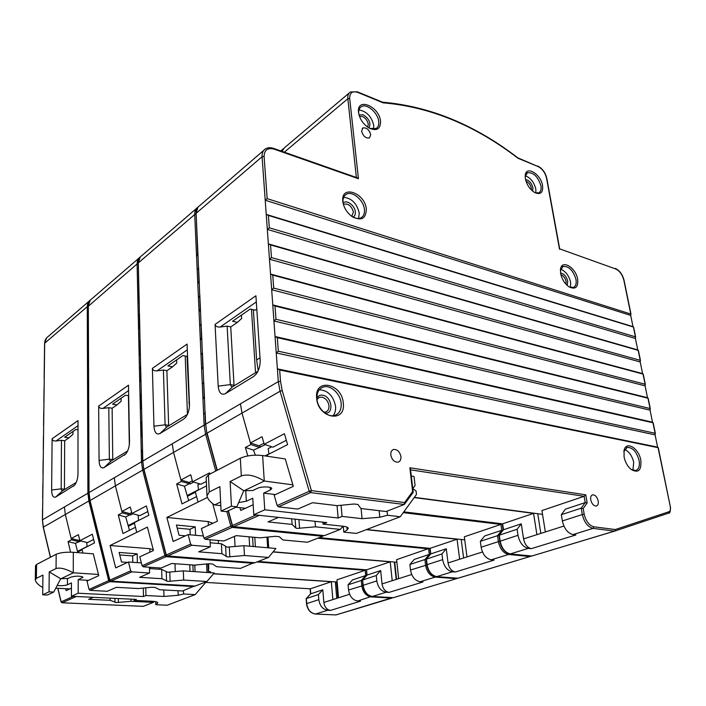 <?xml version="1.0" encoding="UTF-8"?>
<svg xmlns="http://www.w3.org/2000/svg" width="706" height="706" viewBox="0 0 706 706"><rect width="100%" height="100%" fill="white"/><g stroke="black" fill="none" stroke-linecap="round" stroke-linejoin="round"><path stroke-width="1.06" d="M93.377 553.831L73.318 552.295C65.887 551.942 60.169 552.595 56.162 554.254L36.571 564.473L35.521 565.727L35.318 579.679M155.726 601.68L155.805 604.707L157.464 603.312L157.438 602.289M88.524 580.35L78.181 579.741L78.181 593.225L71.403 596.261L136.329 599.412L133.928 600.382L151.808 601.238C155.452 601.441 157.447 601.927 157.773 602.695L157.464 603.312M133.928 600.382L133.911 599.297M71.403 596.261L71.43 582.9L67.441 584.762C64.625 585.689 61.228 585.927 57.265 585.477M69.876 588.901L55.818 588.186M42.784 587.533L42.687 587.524C38.398 585 35.944 582.556 35.309 580.2L36.377 578.355L42.934 575.081L42.695 594.805L49.041 591.831L49.235 571.931L56.056 568.524C60.098 567.342 65.843 568.78 73.283 572.822L98.469 574.446M78.181 593.225L143.486 596.526L143.3 588.072M145.771 587.833L145.948 595.537L163.986 596.455L163.801 589.96M178.036 590.745L178.186 595.29L163.986 596.455M178.186 595.29L183.578 593.984L183.454 590.64M208.164 569.76L208.791 569.045L208.552 563.767M49.041 591.831L53.744 592.06L60.698 578.717L68.05 578.452L70.821 577.137C76.08 575.831 80.122 575.831 82.929 577.155L78.181 579.741M183.578 593.984L195.191 594.602L167.207 605.227L155.805 604.707M145.948 595.537L143.486 596.526M49.235 571.931L60.698 578.717M60.901 578.77L73.283 572.822L73.318 552.295M42.695 594.805L47.381 595.026L53.744 592.06M195.191 594.602L206.311 581.718M208.199 570.492L211.65 572.795M285.418 458.979L262.623 455.538C253.975 454.638 246.544 455.538 240.322 458.229L208.455 474.838L206.178 477.609L206.964 495.135M343.275 526.27L343.813 532.13L356.38 533.409L400.258 516.757L416.478 494.438L416.063 490.961L412.763 488.667L415.066 485.534L413.998 476.444L411.298 476.038M275.411 494.553L263.691 493.115L264.768 509.811L253.772 514.727L326.79 522.581L322.995 524.108L342.851 526.217C346.143 526.597 347.952 527.276 348.27 528.264L347.202 529.879L343.813 532.13M322.995 524.108L322.827 522.149M253.772 514.727L252.774 498.215L246.35 501.216L238.699 502.584M245.503 508.276L235.928 507.243M220.801 505.611L214.527 504.94C210.273 502.134 207.767 499.151 206.999 496L209.241 491.967L219.866 486.646L221.075 511.091L231.444 506.22L230.138 481.518L241.328 475.923C247.63 473.858 255.281 475.553 264.273 481.024L292.884 484.854M264.768 509.811L338.156 517.992L337.044 505.646M341.069 505.267L342.075 516.413L362.072 518.672L361.084 508.532M379.14 510.694L379.819 517.26L362.072 518.672M379.819 517.26L387.506 515.256L387.065 511.162M231.444 506.22L236.837 506.82L243.72 490.714L252.81 490.511L257.328 488.367C261.114 486.39 271.66 486.505 271.775 488.499L270.38 489.999L263.691 493.115M400.258 516.757L387.506 515.256M342.075 516.413L338.156 517.992M220.625 502.001L214.527 504.94M230.138 481.518L243.72 490.714M243.994 490.776L264.273 481.024L262.623 455.538M221.075 511.091L226.432 511.665L236.837 506.82M228.144 510.87L232.203 525.643L233.51 526.729L324.425 535.616L340.31 529.412L315.467 526.835L297.155 528.397L295.761 527.982L292.116 524.408L268.024 521.91L278.508 517.383M577.649 279.214C578.338 287.28 575.487 289.839 569.089 286.892C564.756 283.794 561.95 279.355 560.643 273.584L560.493 269.392C561.517 259.005 575.849 267.362 577.649 279.214M569.257 286.998L573.404 287.43C575.787 286.301 576.652 283.635 575.99 279.426C573.193 270.407 568.895 266.074 563.079 266.427L560.405 270.477M542.57 185.607C543.205 192.641 540.602 194.971 534.76 192.597C529.924 189.508 526.8 184.893 525.379 178.777L525.22 175.591C525.749 165.036 540.902 173.941 542.57 185.607M535.007 192.729L538.749 192.826C540.778 191.75 541.502 189.42 540.946 185.828C537.972 176.615 533.48 172.255 527.479 172.741L525.176 176.659M380.543 121.247C380.569 129.216 376.677 131.448 368.885 127.945C363.175 124.159 359.733 119.058 358.56 112.651L358.542 112.501C356.38 96.819 379.307 106.218 380.543 121.247M369.75 128.421L376.069 128.545C378.187 127.248 379.069 124.9 378.725 121.511C378.019 112.775 366.679 103.032 361.322 106.677C359.292 107.965 358.427 110.268 358.727 113.578L358.78 113.984M366.343 209.205C365.885 219.248 360.837 221.481 351.182 215.912C346.796 212.312 344.06 207.855 342.975 202.551L342.816 201.413C340.636 184.257 365.143 192.72 366.343 209.205M352.126 216.601C355.462 218.586 358.401 218.992 360.934 217.819C363.616 216.327 364.781 213.547 364.428 209.479C363.749 200.257 352.453 190.602 346.443 194.221C343.866 195.703 342.737 198.43 343.045 202.41L343.319 204.131M370.729 134.696L369.485 137.952C365.787 138.5 363.158 136.24 361.613 131.184L362.849 127.962C366.546 127.398 369.176 129.639 370.729 134.696M640.81 460.162C641.622 470.478 638.33 473.532 630.935 469.322C627.493 466.269 625.198 462.139 624.078 456.958L624.06 450.419C626.028 440.482 638.806 448.063 640.81 460.162M630.926 469.313L635.665 470.531C638.824 469.349 639.963 465.96 639.08 460.365C636.583 451.69 632.638 447.375 627.237 447.401L623.857 451.496L624.06 450.419M343.292 403.179C346.011 423.485 317.85 418.57 316.632 398.078C314.399 377.578 342.145 383.358 343.292 403.179M316.932 398.819C317.488 408.783 327.999 418.199 335.156 415.252C339.507 413.389 341.51 409.454 341.166 403.444C340.521 393.48 329.993 384.117 322.774 387.223C318.6 389.077 316.65 392.942 316.932 398.819M400.937 456.605C401.149 459.509 400.249 461.345 398.228 462.121C394.46 462.386 391.98 460.003 390.806 454.982C390.612 452.105 391.503 450.278 393.489 449.501C397.266 449.219 399.755 451.584 400.937 456.605M598.22 500.978C598.6 503.757 597.973 505.443 596.332 506.017C593.702 506.008 591.831 503.96 590.728 499.857C590.357 497.095 590.975 495.418 592.599 494.844C595.237 494.835 597.108 496.883 598.22 500.978M570.457 287.457L570.633 282.241C568.921 275.569 565.612 271.228 560.688 269.233M535.828 192.994L535.836 189.014C534.045 182.201 530.541 177.788 525.317 175.794M373.536 129.216L373.774 125.43C371.462 116.366 366.52 111.221 358.939 109.986M358.577 218.463L359.266 213.15C356.918 203.469 351.72 198.192 343.672 197.327M632.903 470.337L633.706 462.253C632.091 455.723 629.064 451.469 624.633 449.501M333.073 415.693C335.041 413.292 335.871 410.195 335.562 406.374C333.382 395.854 327.955 390.321 319.271 389.783M267.645 456.297L267.274 454.955L287.589 444.612L284.43 433.713L264.229 444.277L262.067 436.723L250.436 442.927L241.999 413.098L250.877 444.533L245.379 447.454L247.771 455.935M525.996 181.213C528.662 182.36 530.435 184.654 531.318 188.105L531.353 189.967M525.529 179.509C529.076 180.206 531.547 182.995 532.942 187.875L532.642 191.149M560.555 273.037C563.988 273.646 566.388 276.399 567.765 281.306L567.2 285.445M566.009 284.253L566.106 281.517C565.215 278.005 563.467 275.728 560.882 274.687M367.685 127.168L368.267 124.238C367.561 120.664 365.602 118.087 362.399 116.49L359.469 116.358M359.01 114.91L363.096 114.751C369.273 118.793 371.224 123.206 368.938 127.971M343.134 203.134C346.319 199.198 354.889 205.384 355.312 211.853C355.524 214.456 354.756 216.204 353 217.104M351.782 216.354L353.406 212.127C351.676 206.117 348.543 203.46 344.007 204.166L343.443 204.546M323.78 412.18L325.828 411.942C328.087 410.963 329.137 408.915 328.97 405.8C328.193 401.211 325.863 398.334 321.998 397.143L319.377 397.328L317.003 399.455M316.879 397.902C318.212 395.695 320.189 394.804 322.792 395.228C331.988 396.56 334.238 414.316 324.998 413.151M143.194 606.357L62.102 602.774L143.194 606.357L153.431 602.359L131.016 601.3L116.34 602.571L110.101 600.312L88.656 599.306L93.245 597.32M210.141 542.773L221.419 543.752L227.032 547.141L243.897 545.703L275.896 548.474L268.509 557.44L244.452 555.507L227.535 556.955L221.905 553.689L198.686 551.827L210.326 546.806L191.856 545.253L190.638 544.123L188.114 534.618L203.407 536.004M149.469 568.577L161.665 569.407L167.657 572.222L183.331 570.872L214.245 572.972L206.893 581.497L183.657 580.05L167.931 581.409L161.93 578.708L139.603 577.323L149.575 573.016L131.837 571.86L130.698 570.827L128.466 562.002L141.359 562.92M204.969 414.113L203.593 413.213L202.931 398.405L204.193 396.931M203.584 383.34L202.243 383.093L202.931 398.405L204.484 398.678M203.61 383.958L202.243 383.093L201.598 368.594L202.843 367.138M202.251 353.874L200.928 353.609L201.598 368.594L203.151 368.903M200.945 325.034L199.639 324.742L199.013 310.852L200.239 309.422M200.963 325.545L199.639 324.742L200.292 339.418L201.528 337.971M199.666 296.794L198.368 296.476L199.013 310.852L200.539 311.205M140.52 368.002L139.409 367.791L139.117 354.739L140.388 354.994M140.529 368.541L139.409 367.791L139.709 381.575L140.997 381.805M139.92 341.448L138.817 341.227L139.117 354.739L140.194 353.441M141.756 422.691L140.618 422.515L140.317 408.942L141.606 408.712L141.897 421.508M141.129 395.078L140.009 394.883L140.317 408.942L141.412 407.618M142.409 451.531L141.244 450.702L140.935 436.846L142.047 435.514M141.774 423.318L140.618 422.515L140.935 436.846L142.144 437.032M88.982 481.845L88.938 470.019M88.885 455.37L88.841 443.756M88.788 429.38L88.744 417.978M88.691 403.858L88.647 392.668M88.594 378.795L88.559 367.8M88.506 354.183L88.321 305.786C88.374 302.671 89.565 300.332 91.895 298.762L139.029 258.052M139.329 315.405L138.235 315.158L137.952 302.6L139.011 301.321M138.155 263.638L137.096 263.947L137.952 302.6L139.206 302.883M129.322 444.665L128.439 395.722M396.56 579.317L394.716 562.055M130.283 513.35L130.698 514.974L132.993 513.783M138.623 520.446L138.129 515.715L138.8 515.371M429.389 548.324L396.595 559.673L398.652 578.655L392.218 580.703L390.224 561.826L273.037 551.951M128.677 395.766L125.474 395.219L112.545 404.15L117.019 404.882L121.123 401.255L121.079 398.255M149.866 552.189L149.787 548.694L110.092 545.517L136.752 532.342L135.455 527.276L136.752 532.342L147.404 527.082L153.467 550.53L139.797 556.805L142.091 565.762L143.247 566.812L161.118 568.039L171.673 563.485L194.494 565.118L208.844 563.741L212.497 564.006L216.689 566.715L240.384 568.418L253.86 562.7M376.28 575.531L380.675 570.563L382.043 583.941C382.917 588.866 385.247 591.681 389.015 592.405L386.156 592.228C381.099 591.257 377.992 587.489 376.827 580.906L376.28 575.531L362.646 580.014L362.919 585.486C364.102 589.889 364.04 594.187 372.247 596.499L372.053 596.446M390.224 561.826L366.538 569.839L367.049 575.09L380.675 570.563M396.163 579.441L394.301 562.02M426.203 559.69L424.915 559.549L409.895 564.482L410.521 570.024C411.792 576.811 414.987 580.72 420.096 581.762L422.982 581.965L389.015 592.405M409.895 564.482L414.254 559.399L429.257 554.413L428.595 548.862L317.797 538.201M132.781 562.311L132.666 555.922L119.738 554.96M193.153 571.542L192.897 565.003M195.077 571.675L194.812 565.091M190.002 571.33L189.755 564.782M129.489 530.277L125.712 516.96L129.701 514.877L130.698 514.974M122.244 512.847L118.281 514.948L122.985 533.533L135.455 527.276L134.281 522.652L148.798 515.265L146.38 505.937L131.934 513.491L130.275 507.005L121.9 511.462L115.369 485.781L122.244 512.847L129.701 514.877M208.288 572.566L207.908 563.829M206.602 563.953L206.973 572.478M117.019 404.882L112.13 408.236L112.775 460.074M147.836 511.559L139.867 515.654L131.934 513.491M131.704 512.6L129.772 513.615L121.9 511.462M273.16 551.801L396.878 562.241M127.565 562.417L121.503 561.994L119.102 552.454L137.176 553.831L137.352 562.638M132.666 555.922L137.176 553.831M161.665 569.407L161.93 578.708M183.657 580.05L183.331 570.872M175.264 571.648L175 563.723M159.688 569.274L159.653 567.942M150.272 568.639L150.237 567.289M149.787 548.694L153.246 549.692M149.575 573.016L149.434 567.236M457.029 578.188L456.376 578.682L456.888 578.179M195.165 586.068L110.842 581.153L195.032 586.095L206.893 581.497M109.862 580.226L110.957 581.126L131.837 571.86M393.374 597.673L457.859 578.24L393.33 597.682L372.389 596.482C367.358 595.537 364.278 591.822 363.158 585.327L362.919 585.486M110.092 545.517L115.687 567.871L128.466 562.002M125.712 516.96L118.281 514.948M430.219 554.448L429.257 554.413L424.915 559.549L425.577 565.162C426.892 572.037 430.122 576.008 435.258 577.084L420.096 581.762M258.202 561.464L366.538 569.839L366.811 575.266M376.827 580.906L363.158 585.327L362.646 580.014L366.82 575.346M98.672 406.091L128.483 385.185L129.498 441.444C129.445 446.51 128.263 450.622 125.95 453.79L104.056 467.584C101.064 468.775 99.405 466.384 99.069 460.418L98.672 406.091C98.955 407.786 100.367 408.562 102.899 408.43L108.795 407.689L109.359 459.165L110.401 461.389L127.609 450.993M108.795 407.689L112.13 408.236M139.338 315.856L138.235 315.158L138.526 328.422L139.788 328.687M139.929 341.942L138.817 341.227L138.526 328.422L139.594 327.134M141.147 395.66L140.009 394.883L139.709 381.575L140.794 380.269M142.391 450.86L141.244 450.702L141.491 461.812L142.638 461.565M189.393 406.841L187.019 356.362M187.461 414.307L185.193 355.992M188.837 402.376L189.384 402.032M198.518 489.955L197.892 484.89L199.789 483.91M187.567 356.468L182.925 355.533L167.896 365.92L172.555 366.82L176.729 363.078L176.624 359.892M212.682 503.616L217.457 521.16L201.395 528.529L203.99 538.175L205.217 539.331L223.828 540.981L236.21 535.633L259.932 537.831L275.472 536.331L279.258 536.684L282.93 539.966L307.437 542.243L322.739 536.269L323.18 535.554M206.346 481.448L200.901 484.245L192.597 481.748L190.717 474.767L180.912 480.001L173.535 452.387L181.31 481.483L190.152 483.937L193.709 482.083M190.196 534.813L189.985 529.288L177.206 528.079M192.341 480.795L189.155 482.463L180.912 480.001M189.685 482.189L190.152 483.937M188.678 500.563L184.451 486.249L189.111 483.813M152.399 368.4L187.072 344.069L189.464 404.053C189.517 409.224 188.29 413.592 185.784 417.14L183.736 419.064L159.962 433.537C156.467 434.984 154.464 432.54 153.952 426.195L152.399 368.4C152.743 370.191 154.287 371.012 157.032 370.862L163.404 370.041L165.098 424.818L168.637 425.374L166.881 370.703L172.555 366.82M168.637 425.374L168.672 425.859M498.983 535.836L497.536 535.669L480.336 541.325L481.139 547.203C482.648 554.422 486.002 558.622 491.208 559.814L494.129 560.087L455.37 572.01L452.458 571.772C447.304 570.66 444.039 566.618 442.662 559.637L441.956 553.945L446.271 548.756L448.045 562.929C449.078 568.153 451.522 571.18 455.37 572.01M502.866 530.365L501.745 530.321L500.889 524.426L501.807 523.808M196.603 496.592L198.059 502.045L195.262 491.614L206.549 485.869M209.894 474.097L209.567 472.879L192.597 481.748M189.985 529.288L195.227 526.852L195.562 535.298M185.422 535.854L179.112 535.289L176.403 525.043L195.227 526.852M463.613 557.978L461.195 539.499M403.241 512.644L500.889 524.426L464.327 536.789L466.984 556.902L459.65 559.24L457.064 539.243L366.273 529.659M480.336 541.325L484.581 536.022L501.745 530.321L497.536 535.669L498.392 541.634L481.139 547.203M530.674 555.966L529.932 556.549L530.533 555.957M181.31 481.483L176.668 483.945L181.989 503.925L196.595 496.592M184.451 486.249L176.668 483.945M163.404 370.041L166.881 370.703M153.952 426.195L165.098 424.818L166.316 427.121L166.89 426.953L187.425 414.387M204.943 413.442L203.593 413.213L204.122 425.109L205.455 424.818M202.269 354.438L200.928 353.609L200.292 339.418L201.828 339.745M199.683 297.252L198.368 296.476L197.759 282.877L198.968 281.456M198.412 269.127L197.133 268.801L197.759 282.877L199.268 283.256M198.43 269.542L197.133 268.801L196.533 255.475L197.733 254.072M195.933 214.183L194.706 214.527L196.533 255.475L198.024 255.872M207.396 497.439L166.872 517.463L173.173 541.476L188.114 534.618M342.242 526.932L343.345 527.047M366.661 529.509L464.733 539.869M266.983 537.151L267.662 547.768M255.36 546.7L254.804 537.363M253.119 546.497L252.563 537.151M249.642 546.197L249.094 536.834M235.054 546.559L234.507 536.366M218.428 543.488L218.286 540.487M208.376 525.326L208.208 521.593L212.894 523.252M208.208 521.593L166.872 517.463M343.363 527.241L342.101 527.108M210.326 546.806L210.009 539.755M221.419 543.752L221.905 553.689M244.452 555.507L243.897 545.703M268.73 547.856L268.024 537.054M319.156 537.672L429.945 548.377L457.064 539.243M319.262 537.628L430.113 548.35L430.775 553.91L446.271 548.756M441.956 553.945L426.203 559.205L426.812 564.862C428.083 571.639 431.357 575.558 436.626 576.625L436.361 576.555M268.509 557.44L254.937 562.735L167.304 556.099L166.272 554.978L167.454 556.072L191.856 545.253M458.132 578.188L531.6 556.046M142.25 437.102L142.533 449.696M140.997 381.769L141.271 393.877M140.388 354.915L140.829 381.514M139.788 328.572L140.22 354.641M139.206 302.724L139.62 328.281M442.662 559.637L427.104 564.659L426.442 559.046L430.492 554.236M44.24 378.831L44.672 343.584M88.859 482.904L87.871 482.789L87.826 469.79L88.824 469.914M88.762 457.073L87.782 456.323L87.738 443.553L88.709 442.353M88.665 430.475L87.694 430.333L87.65 417.802L88.727 417.97M88.577 405.518L87.606 404.82L87.57 392.51L88.524 391.327M88.479 379.925L87.526 379.757L87.482 367.676L88.559 367.87M88.382 355.33L87.438 355.144L87.403 343.275L88.462 343.487M44.116 389.068L44.24 378.495M43.825 412.383L43.957 401.97M43.543 436.087L43.666 425.506M43.242 460.197L43.375 449.431M42.942 484.731L43.075 473.779M42.642 509.679L42.775 498.533M52.103 438.77L78.004 420.599L77.995 473.558C77.854 478.474 76.733 482.339 74.624 485.181L55.809 496.971C53.224 497.959 51.829 495.638 51.635 489.999L52.103 438.77C52.341 440.367 53.638 441.109 55.995 440.994L61.466 440.315L61.184 488.861L62.084 490.997L76.239 482.445M88.382 355.798L87.438 355.144L87.482 367.676L88.427 366.502M88.479 380.437L87.526 379.757L87.57 392.51L88.647 392.695M88.568 404.97L87.606 404.82L87.65 417.802L88.612 416.611M88.665 431.057L87.694 430.333L87.738 443.553L88.771 443.703M88.762 456.447L87.782 456.323L87.826 469.79L88.806 468.572M88.868 483.566L87.871 482.789L87.906 493.22L88.903 493M65.684 588.689L66.143 590.613L71.421 588.195M82.902 553.027L81.984 549.277L94.489 542.905L92.336 534.204L79.884 540.717L78.401 534.663L71.174 538.51L65.331 514.497L71.483 539.808L68.05 541.626L70.609 552.171M93.289 553.822L98.761 575.646L86.997 581.047L89.035 589.404L90.13 590.375L107.268 591.275L116.384 587.339L138.314 588.548L151.631 587.268L155.152 587.471L159.688 589.731L182.554 590.993L194.212 586.051M61.466 440.315L64.67 440.765L68.932 437.844L64.643 437.235L75.869 429.477L78.004 429.786M51.635 489.999L61.184 488.861L64.44 489.223L64.67 440.765M336.082 614.908L392.015 598.079L335.88 614.935L315.247 614.008M213.521 573.81L331.335 581.735L310.349 588.822L205.728 582.397L310.349 588.822L310.737 593.799L322.81 589.792L323.851 602.456C324.601 607.116 326.825 609.763 330.505 610.399L327.699 610.266C322.766 609.41 319.8 605.872 318.803 599.65L318.397 594.567L306.166 598.635L306.501 603.692C307.445 609.763 310.411 613.214 315.397 614.043L336.038 614.917L392.386 597.682M327.699 610.266L315.511 614.026C310.596 613.196 307.666 609.71 306.704 603.559L306.316 598.538L310.552 594.011M61.157 601.909L57.91 588.292M362.452 580.588L361.304 580.456L348.084 584.806L348.561 590.039C349.638 596.446 352.682 600.1 357.677 601.018L360.51 601.168L330.505 610.399M366.546 575.567L365.708 575.531L365.196 570.289L365.902 569.821M77.784 552.63L75.533 543.426L68.05 541.626M75.154 543.399L80.899 540.972M71.483 539.808L78.604 541.59M79.196 540.143L79.566 541.67M79.681 539.887L78.701 540.408L71.174 538.51M213.627 573.687L337.159 582M331.335 581.735L332.861 599.588L338.536 597.788L336.974 579.829L365.196 570.289L256.922 561.967M93.633 539.455L87.465 542.623L79.884 540.717M153.431 602.359L154.252 601.441M110.083 598.141L110.101 600.312M131.016 601.3L130.981 599.156M348.084 584.806L352.488 579.926L365.708 575.531L361.304 580.456L361.807 585.759C362.928 592.246 366.008 595.961 371.029 596.897L391.804 598.106L392.245 597.673M336.762 598.353L335.332 581.876M72.947 431.498L72.939 434.331L68.932 437.844M318.397 594.567L322.81 589.792M82.117 549.806L78.331 551.73M87.085 546.673L86.706 542.429M337.927 597.982L336.541 581.956M88.206 306.413L87.27 306.686L87.403 343.275L88.338 342.11M258.193 370.694L256.622 359.928L253.366 309.775M255.537 372.689L251.468 309.316M256.622 359.928L260.02 357.801M268.977 454.09L268.183 448.637L271.748 446.801M256.799 309.078L255.148 310.208L250.259 309.025L232.556 321.248L237.401 322.368L241.629 318.53L241.426 315.123M255.36 455.167L253.525 450.137L265.385 444.665M259.596 445.521L260.135 447.41M263.929 443.244L259.058 445.804L250.436 442.927M285.268 458.962L293.317 486.337L274.175 495.118L277.149 505.575L278.455 506.846L297.8 509.061L312.529 502.707L337.097 505.655L354.068 504.005L357.968 504.481L360.854 508.505L386.111 511.532L404.211 504.472L404.573 502.557L412.631 491.552L413.063 492.541M286.336 440.279L272.913 447.189L264.229 444.277M215.065 324.425L255.916 295.77L260.161 359.963C260.355 365.17 259.128 369.75 256.472 373.721L253.63 376.501L225.505 393.621C221.366 395.404 218.922 392.907 218.18 386.147L215.065 324.425C215.489 326.34 217.192 327.205 220.184 327.028L227.129 326.11L230.332 384.611L234.021 385.308L230.747 326.931L237.401 322.368M234.021 385.308L234.074 385.829M410.486 469.102L409.868 467.778L585.751 494.835L587.18 502.954L583.191 508.541L581.223 508.161L561.323 514.7L562.364 520.966C564.165 528.662 567.695 533.207 572.972 534.592L575.919 534.945L531.265 548.668L528.326 548.368C523.084 547.088 519.642 542.729 518.01 535.298L517.101 529.235L521.266 523.834L523.561 538.899C524.787 544.458 527.356 547.715 531.265 548.668M587.18 502.954L585.221 502.575L584.118 496.3L585.751 494.835M253.525 450.137L245.379 447.454M250.877 444.533L259.049 447.251M540.84 533.401L537.734 513.721M410.574 469.852L584.118 496.3L541.926 510.562L545.35 531.962L536.904 534.654L533.568 513.386L414.21 497.553M561.323 514.7L565.382 509.176L585.221 502.575L581.223 508.161L582.326 514.515L562.364 520.966M583.191 508.541L584.197 514.303C585.927 521.328 589.148 525.493 593.852 526.8L593.058 528.388L572.972 534.592M593.852 526.8L615.297 529.544L614.714 531.088L615.297 529.544L669.076 511.691L668.6 513.121L614.714 531.088L531.918 555.993M227.129 326.11L230.747 326.931M218.18 386.147L230.332 384.611L231.745 386.994L232.521 386.782L257.955 371.215M658.08 447.763L670.523 507.614L658.283 447.719L279.682 370.023L277.387 368.85L276.24 352.947L278.314 351.226L277.317 337.653L275.049 336.515L273.928 320.974L275.984 319.288L275.013 306.025L272.772 304.921L271.678 289.742L273.699 288.092L272.754 275.128L270.539 274.06L269.471 259.226L271.475 257.602L270.548 244.929L268.359 243.897L267.318 229.397L269.304 227.791L268.395 215.409L266.233 214.403L265.209 200.222L267.168 198.651L630.97 314.108L630.705 315.414L633 326.649L266.233 214.403L267.318 229.397L635.418 338.501L637.756 349.92L268.359 243.897L269.471 259.226L640.218 361.975L642.584 373.598L270.539 274.06L271.678 289.742L645.09 385.855L647.508 397.69L272.772 304.921L273.928 320.974L650.049 410.16L652.512 422.197L275.049 336.515L276.24 352.947L655.106 434.887L657.604 447.145L277.387 368.85L278.305 381.628L280.511 381.355L282.206 390.586L311.399 490.617L310.561 492.612L309.219 491.288L311.399 490.617L404.573 502.557M658.283 447.719L657.604 447.145M277.317 337.653L652.979 422.77L655.124 433.272L278.314 351.226M655.124 433.272L655.106 434.887M652.979 422.77L652.512 422.197M275.013 306.025L647.958 398.21L650.067 408.527L275.984 319.288M650.067 408.527L650.049 410.16M647.958 398.21L647.508 397.69M272.754 275.128L643.025 374.074L645.099 384.214L273.699 288.092M645.099 384.214L645.09 385.855M643.025 374.074L642.584 373.598M270.548 244.929L638.18 350.361L640.218 360.325L271.475 257.602M640.218 360.325L640.218 361.975M638.18 350.361L637.756 349.92M268.395 215.409L633.414 327.037L635.418 336.833L269.304 227.791M635.418 336.833L635.418 338.501M267.168 198.651L264.088 156.45L262.067 156.741L265.209 200.222L630.705 315.414M264.088 156.45C264.318 149.999 267.6 147.536 273.954 149.09L358.436 178.724L349.682 98.461C349.646 92.786 352.329 90.765 357.73 92.389L383.111 102.829C430.148 106.827 475.112 125.315 518.01 158.276L517.683 157.773M291.71 518.804L292.116 524.408M315.467 526.835L315.017 521.31M340.31 529.412L342.798 526.217M239.925 507.676L240.702 510.473L253.172 504.755M414.369 497.342L542.535 514.356M383.111 102.829L382.414 102.185M559.629 248.856L615.694 268.968C619.621 270.883 622.33 274.59 623.822 280.088L630.705 313.746M358.436 178.724L357.139 177.744L273.628 148.419M403.77 511.921L502.416 523.878L533.568 513.386M403.823 511.859L502.637 523.843L503.493 529.738L521.266 523.834M517.101 529.235L498.983 535.298L499.777 541.308C501.278 548.5 504.728 552.71 510.111 553.945L509.758 553.831M528.326 548.368L510.341 553.91C505.117 552.674 501.719 548.394 500.148 541.07L499.283 535.095L503.493 529.738L499.036 535.245M198.015 255.634L199.03 282.7M199.26 283.053L200.292 310.711M200.53 311.055L201.589 339.321M201.828 339.648L202.913 368.541M203.151 368.85L204.263 398.396M204.502 398.687L205.437 424.456M36.377 578.355L36.571 564.473M56.056 568.524L56.162 554.254M82.302 576.67L82.302 577.817M67.441 584.762L67.467 578.443M347.202 529.879L346.946 527.117M209.241 491.967L208.455 474.838M241.328 475.923L240.322 458.229M270.204 487.431L270.38 489.999M246.35 501.216L245.732 490.591M295.099 519.175L295.761 527.982M114.91 598.37L114.963 602.359M225.638 546.797L226.132 556.628M166.263 571.939L166.537 581.144M426.821 564.976L410.521 570.024M435.787 576.52L435.258 577.084L456.376 578.682L393.33 597.682M88.321 306.236L137.096 263.947C137.088 260.788 138.2 258.414 140.423 256.808M138.605 520.26L128.28 525.52M170.093 581.356L169.802 572.178M382.043 583.941L392.218 580.703M398.652 578.655L411.704 574.499M143.247 566.812L166.104 556.672L253.498 563.3M166.634 555.878L166.104 556.672L164.922 555.587L166.113 555.19M109.695 580.226L110.613 581.056M386.156 592.228L372.247 596.499L392.854 597.682M90.05 500.519L142.665 470.108L164.922 555.587L142.091 565.762M130.698 570.827L109.836 580.129L90.006 500.333L89.027 492.567L141.491 461.812L142.665 470.108L143.839 469.684M99.069 460.418L109.359 459.165L112.757 459.615M102.899 408.43L128.58 390.612M89.027 492.876L88.982 481.527M126.065 453.64L124.415 455.193M110.842 461.256L104.056 467.584M115.369 485.781L114.301 477.75M88.506 353.768L88.55 367.394M88.594 378.398L88.647 392.28M88.691 403.479L88.744 417.608M88.788 429.019L88.841 443.412M88.885 455.035L88.938 469.693M198.492 489.761L187.311 495.453M232.751 526.447L232.115 527.4L230.853 526.208L232.23 525.749M205.217 539.331L232.115 527.4L322.739 536.269M499.795 541.423L498.392 541.634C499.954 548.95 503.352 553.23 508.567 554.457L491.208 559.814M173.535 452.396L206.911 433.528M190.638 544.123L166.272 554.978L143.971 469.358L173.535 452.387L172.246 443.792L204.122 425.109L205.552 434.013L215.718 471.061M226.811 511.488L230.853 526.208L203.99 538.175M509.194 553.795L508.567 554.457L529.932 556.549L457.92 578.214L531.592 556.046M157.032 370.862L187.311 349.849M466.984 556.902L482.48 551.968M448.045 562.929L459.65 559.24M229.812 556.919L229.309 547.115M281.129 151.058L283.203 148.851M139.188 302.186L138.297 262.914L194.706 214.527C194.618 211.138 195.738 208.641 198.068 207.043M166.89 426.953L159.962 433.537M185.907 416.981L183.736 419.064M452.458 571.772L436.793 576.608C431.657 575.531 428.427 571.551 427.104 564.659L426.812 564.862M457.92 578.214L436.626 576.625L457.92 578.214M254.769 562.77L166.987 555.931M457.523 578.188L458.088 578.205M142.524 449.29L142.797 461.053L172.246 443.792M142.797 461.053L143.803 469.543L142.797 461.053M139.038 302.424L138.297 262.914C138.297 259.631 139.479 257.196 141.862 255.607L196.559 208.376M139.453 313.623L139.779 328.052M140.044 339.71L140.379 354.421M140.644 366.299L140.988 381.302M141.262 393.418L141.606 408.712M141.888 421.076L142.241 436.679M90.544 299.873C88.409 301.462 87.323 303.73 87.27 306.686L44.672 343.231C44.778 340.274 45.961 338.015 48.229 336.471L89.247 301.047M42.642 509.432L42.519 519.819L64.44 506.979M42.51 520.066L43.34 527.126L65.331 514.497L64.44 506.97L87.906 493.22L88.885 500.978L89.909 500.607M44.116 388.741L43.957 401.652M43.834 412.066L43.675 425.197M43.543 435.787L43.375 449.14M43.251 459.915L43.084 473.497M42.951 484.457L42.775 498.277M65.331 514.497L88.885 500.978L108.671 580.65L89.035 589.404M55.995 440.994L78.004 425.718M62.428 490.891L55.809 496.971M74.721 485.048L73.442 486.231M73.406 596.358L61.14 601.83L62.199 602.756L76.292 596.499M50.505 557.202L43.366 527.267M318.803 599.65L306.501 603.692M57.777 588.292L61.025 601.9L61.943 602.712M110.242 580.976L109.792 581.647L193.912 586.562M90.13 590.375L109.792 581.647L108.671 580.65L109.712 580.306M371.488 596.411L357.677 601.018M362.928 585.592L348.561 590.039M118.379 602.518L118.326 598.538M338.536 597.788L349.611 594.258M323.851 602.456L332.861 599.588M87.067 546.506L77.475 551.395M268.942 453.879L264.988 455.899M278.455 506.846L310.561 492.612L404.211 504.472M584.197 514.303L582.326 514.515C584.197 522.334 587.78 526.958 593.058 528.388L614.502 531.106L531.874 556.01L614.811 531.053L668.6 513.121C669.782 513.624 670.418 511.788 670.523 507.614L670.347 507.799M217.28 470.24L207.087 433.131L280.061 391.248L282.206 390.586M241.999 413.098L240.419 403.841L278.305 381.628L280.061 391.248L309.219 491.288L277.149 505.575M412.631 491.552L409.868 467.778M220.184 327.028L256.322 301.939M670.285 507.499C670.656 509.741 670.25 511.135 669.076 511.691M280.511 381.355L279.682 370.023M518.01 158.276L538.069 166.528C542.314 168.796 545.138 172.652 546.541 178.097L559.514 249.262M256.049 514.974L232.45 525.485L228.4 510.747M324.425 535.616L233.712 526.685L259.323 515.327M299.582 528.37L298.912 519.581M545.35 531.962L563.909 526.058M523.561 538.899L536.904 534.654M538.069 166.528L517.78 157.809M546.541 178.097L546.823 178.389C545.394 172.582 542.367 168.46 537.734 166.016M357.73 92.389L357.36 91.815L350.37 91.974C348.393 93.263 347.555 95.513 347.837 98.734L356.371 177.48M349.682 98.461L347.837 98.734L284.324 152.178M273.954 149.09L273.54 148.392C270.442 147.351 267.75 147.519 265.447 148.887C263.003 150.449 261.882 153.07 262.067 156.741L196.1 213.327C196.012 209.858 197.186 207.326 199.604 205.746L263.788 150.316M232.521 386.782L225.505 393.621M256.56 373.606L253.63 376.501M623.822 280.088L624.06 280.291C622.542 274.44 619.612 270.477 615.27 268.395M615.694 268.968L559.682 248.874M518.01 535.298L499.777 541.308M205.084 411.624L205.658 424.209L240.419 403.841M205.658 424.209L206.867 433.369L205.658 424.209M232.203 525.661L233.033 526.394M531.706 556.019L510.111 553.945L531.706 556.019M531.177 555.966L531.874 556.01M281.985 151.358L284.474 147.748L349.232 92.945M197.989 254.928L196.1 213.327L197.786 255.254M198.536 267.062L199.233 282.382M199.789 294.773L200.504 310.411M201.069 323.057L201.792 339.03M202.384 351.95L203.125 368.267M203.716 381.461L204.475 398.14M358.745 113.71L358.56 112.651M343.187 203.434L342.975 202.551M134.422 523.225L128.466 526.252M109.686 580.217L89.874 500.475L88.903 492.735M258.114 561.499L366.405 569.857M366.855 575.213L362.496 580.103M88.382 353.997L88.427 367.579M88.471 378.619L88.524 392.448M88.568 403.691L88.621 417.775M88.665 429.222L88.718 443.571M88.762 455.22L88.815 469.834M88.859 481.704L88.903 492.7M88.197 305.989L90.289 300.147M88.197 306.033L88.338 343.142M195.421 492.223L187.522 496.239M323.383 535.572L323.03 536.03M280.732 150.916L281.906 149.919M142.365 449.519L142.63 461.239M141.103 393.674L141.447 408.924M141.729 421.323L142.074 436.873M138.147 263.17L140.238 257.01M166.086 555.101L143.803 469.543M430.545 554.069L426.248 559.152M429.795 548.368L430.483 554.131M44.575 343.425L44.143 378.637M44.575 343.381L46.649 337.83M42.536 509.573L42.413 519.934M42.845 484.607L42.678 498.392M43.145 460.074L42.978 473.62M43.445 435.955L43.278 449.272M43.737 412.242L43.569 425.33M44.019 388.927L43.86 401.793M43.225 527.223L42.413 519.96M310.587 593.905L306.192 598.6M310.146 588.839L310.543 593.949M50.391 557.263L43.234 527.232M319.377 397.328L318.327 397.902M344.007 204.166L343.451 204.572M267.459 455.617L266.48 456.12M320.762 388.335L322.774 387.223M626.566 447.648L627.237 447.401M345.022 195.28L346.443 194.221M360.184 107.621L361.322 106.677M526.747 173.208L527.479 172.741M562.347 266.824L563.079 266.427M392.748 449.837L393.489 449.501M413.134 492.444L404.582 504.137M362.31 128.386L362.849 127.962M525.176 176.571L525.22 175.591M560.405 270.433L560.493 269.392M410.477 469.022L413.178 492.197M517.789 157.817C474.882 124.803 429.822 106.262 382.599 102.193L357.439 91.851M546.823 178.389L559.69 248.909M653.174 422.744L655.397 433.599M648.161 398.193L650.341 408.862M643.228 374.074L645.372 384.558M638.383 350.361L640.492 360.669M633.617 327.063L635.691 337.186M630.97 314.108L624.06 280.291M217.024 470.373L206.867 433.369M502.231 523.852L503.131 530.029M195.906 213.671L197.971 207.149M281.879 151.313L283.335 148.701"/></g></svg>

